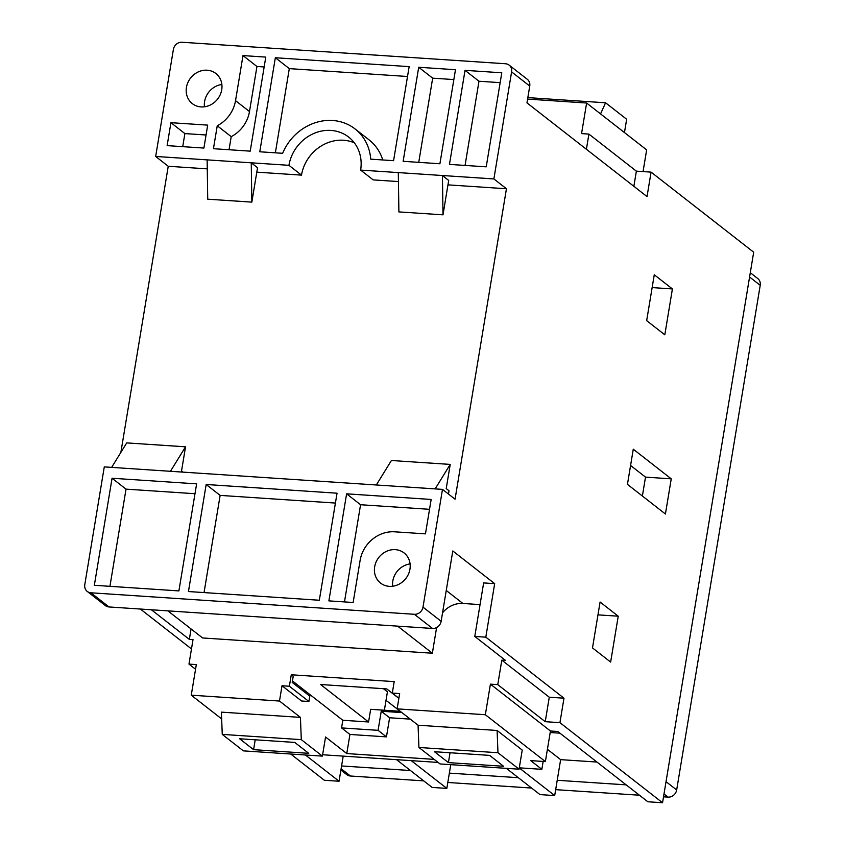 <?xml version="1.0" encoding="UTF-8"?>
<svg xmlns="http://www.w3.org/2000/svg" width="845" height="845" viewBox="0 0 845 845"><rect width="100%" height="100%" fill="white"/><g stroke="black" fill="none" stroke-linecap="round" stroke-linejoin="round"><path stroke-width="1.27" d="M374.662 566.815A19.118 17.122 -52 0 0 380.546 583.061A19.118 17.122 -52 0 0 398.312 584.56A19.118 17.122 -52 0 0 409.952 569.171A19.118 17.122 -52 0 0 404.068 552.926A19.118 17.122 -52 0 0 386.313 551.426A19.118 17.122 -52 0 0 374.662 566.815M392.671 586.229A19.118 17.122 128 0 1 392.809 580.99A19.118 17.122 128 0 1 410.089 563.921M186.439 87.384A19.118 17.122 -52 0 0 192.322 103.629A19.118 17.122 -52 0 0 210.088 105.129A19.118 17.122 -52 0 0 221.728 89.728A19.118 17.122 -52 0 0 215.845 73.483A19.118 17.122 -52 0 0 198.079 71.983A19.118 17.122 -52 0 0 186.439 87.384M204.448 106.797A19.118 17.122 128 0 1 204.585 101.548A19.118 17.122 128 0 1 221.865 84.479M109.026 606.953A7.964 7.14 128 0 1 105.393 605.59L87.236 591.415A7.964 7.14 -52 0 1 84.785 584.655L104.284 466.894L442.484 489.382L422.996 607.143L441.143 621.307A7.964 7.14 128 0 1 432.524 628.458L414.377 614.294L90.869 592.789L109.026 606.953L432.524 628.458M207.278 168.863L168.239 166.264L120.867 452.402M168.239 166.264L155.67 156.452L173.394 49.411A7.964 7.14 -52 0 1 182.013 42.25L505.521 63.755A7.964 7.14 -52 0 1 509.155 65.128A7.964 7.14 -52 0 1 511.605 71.899L493.881 178.939L360.625 170.088A38.838 34.782 -52 0 0 348.668 137.091A38.838 34.782 -52 0 0 312.587 134.038A38.838 34.782 -52 0 0 288.937 165.314L251.25 162.81L257.535 167.711L251.842 202.124L207.722 199.188L207.141 159.874L155.67 156.452M290.712 754.015L324.343 780.262L339.046 781.245L305.415 754.986M191.477 648.928L140.365 609.034M447.966 184.865L506.451 188.752L455.054 499.194L442.484 489.382M398.439 181.569L373.184 179.89L360.625 170.088M256.806 172.148L301.496 175.126A38.838 34.782 128 0 1 354.319 142.805M435.133 488.896L450.227 464.412L446.223 488.579L449.012 490.765L448.473 494.05M301.496 175.126L288.937 165.314M217.249 125.768A31.867 28.54 -52 0 0 235.533 100.661L249.486 111.561A31.867 28.54 128 0 1 231.213 136.658L217.249 125.768L213.447 148.699L250.215 151.149L265.784 57.101L242.99 55.58L256.954 66.48L264.147 66.956M235.533 100.661L242.99 55.58M170.933 122.683L207.69 125.123L203.898 148.065L167.13 145.625L170.933 122.683L184.886 133.584L182.721 146.66M259.774 151.783L282.642 153.304A49.19 44.056 128 0 1 355.048 128.926A49.19 44.056 128 0 1 370.723 159.156L393.58 160.677L409.149 66.628L275.343 57.735L259.774 151.783M455.476 69.712L418.708 67.262L403.139 161.31L439.907 163.761L455.476 69.712M501.793 72.786L465.035 70.346L449.466 164.395L486.224 166.835L501.793 72.786M251.842 202.124L251.25 162.81L207.141 159.874M322.621 754.754L438.09 762.422M519.295 767.83L541.846 769.33L543.155 761.44M384.38 710.233L387.433 691.802L383.45 688.696M291.271 674.775L289.37 686.235L308.911 701.498L309.798 696.143L292.212 682.411L293.226 676.296L291.271 674.775L394.203 681.619L392.302 693.08L399.653 693.576L397.129 708.87L485.347 714.733L545.384 761.588L530.681 760.606L541.846 769.33M397.129 708.87L418.064 725.211L497.103 730.471L522.231 750.075L519.062 769.193L497.969 752.726L497.103 730.471M434.182 759.38L346.777 753.56L325.557 736.998L322.389 756.117L301.295 739.65L300.429 717.384L279.484 701.044L191.255 695.181L221.654 718.905M322.389 756.117L243.349 750.867L222.256 734.389L221.39 712.134L300.429 717.384M191.076 628.965L189.343 639.39L193.019 639.633L188.974 664.107L196.325 664.592L191.255 695.181M188.974 664.107L195.554 669.24M545.384 761.588L550.444 730.999L490.417 684.144L485.347 714.733M550.444 730.999L557.795 731.495L647.84 801.768L662.543 802.75L559.939 722.665L545.236 721.683L497.768 684.64L501.814 660.167L505.49 660.41L474.784 636.443L485.812 637.172L563.985 698.192L559.939 722.665M490.417 684.144L497.768 684.64M633.866 186.312L636.37 171.144L588.912 134.101L581.561 133.605L586.62 103.027L646.647 149.882L643.056 171.588M399.262 710.529L386.017 700.357M559.96 733.175L550.19 732.53M596.961 762.053L560.636 759.644L547.412 749.314M253.584 749.663L308.721 753.328L294.768 742.428L239.621 738.762L253.584 749.663L255.211 739.797M222.256 734.389L301.295 739.65M489.604 755.388L503.557 766.278L448.42 762.612L434.457 751.712L489.604 755.388M418.064 725.211L418.93 747.476L497.969 752.726M418.93 747.476L440.034 763.943L519.062 769.193M398.861 698.371L386.746 688.918L320.572 684.513L368.568 721.979L342.827 720.267L341.56 727.915L378.074 730.333L381.243 711.226L401.903 712.599M368.568 721.979L370.659 709.314L400.224 711.289M289.37 686.235L282.019 685.749L301.559 701.001L308.911 701.498M282.019 685.749L279.484 701.044M346.777 753.56L349.936 734.453L341.56 727.915M342.827 720.267L292.454 680.943M446.244 590.475L462.891 603.467L480.055 604.608M462.891 603.467A23.892 21.41 -52 0 0 442.548 612.815M436.601 627.571L432.355 653.227L202.589 637.954L167.891 610.872M527.84 97.619L605.569 102.784L626.663 119.251L624.466 132.559M600.552 113.906L605.569 102.784M474.784 636.443L483.646 582.913L494.674 583.652L452.793 550.961L441.143 621.307M397.646 626.145L432.355 653.227M494.674 583.652L485.812 637.172M509.155 65.128L527.301 79.293A7.964 7.14 128 0 1 529.752 86.063L526.963 102.879L647.027 196.589L651.083 172.126L753.687 252.211L662.543 802.75M506.451 188.752L493.881 178.939M671.247 478.84L633.275 449.202L627.444 484.375L665.416 514.013L671.247 478.84L645.506 477.129L630.571 465.468M592.493 647.914L610.639 662.079L618.234 616.195L600.087 602.031L592.493 647.914M646.668 320.646L664.814 334.81L672.409 288.937L654.262 274.773L646.668 320.646M588.912 134.101L586.398 149.269M527.597 99.097L586.62 103.027M518.334 777.696L449.36 773.112L446.825 788.406L432.122 787.424L396.558 759.666M410.469 770.524L341.581 765.95L339.046 781.245M446.825 788.406L411.261 760.648M626.187 784.868L557.225 780.284L554.69 795.578L539.987 794.596L506.356 768.348M554.69 795.578L519.274 767.936M636.37 171.144L651.083 172.126M425.457 533.86L394.583 531.811A31.867 28.54 -52 0 0 360.107 560.436L353.147 602.496L328.885 600.879L346.608 493.829L431.161 499.458L425.457 533.86M414.377 614.294A7.964 7.14 -52 0 0 422.996 607.143M87.236 591.415A7.964 7.14 -52 0 0 90.869 592.789M188.456 591.542L319.325 600.246L337.049 493.195L206.18 484.491L188.456 591.542M94.344 585.289L178.897 590.909L196.621 483.858L112.068 478.238L94.344 585.289M750.297 272.713L757.764 278.544A7.964 7.14 128 0 1 760.215 285.304L676.665 789.969A7.964 7.14 128 0 1 668.046 797.12L663.526 796.824M639.454 795.219L555.672 789.652M531.589 788.047L447.808 782.481M423.736 780.875L350.432 776.006A7.964 7.14 128 0 1 346.788 774.643L340.894 770.038M560.636 759.644L557.225 780.284M450.765 764.651L449.36 773.112M343.207 756.117L341.581 765.95M501.814 660.167L549.282 697.22L563.985 698.192M549.282 697.22L545.236 721.683M189.343 639.39L151.392 609.773M392.302 693.08L398.882 698.223M349.936 734.453L386.45 736.872L378.074 730.333M386.45 736.872L389.619 717.764L381.243 711.226M389.619 717.764L410.279 719.137M450.047 752.758L448.42 762.612M652.139 287.585L672.409 288.937M597.964 614.854L618.234 616.195M642.38 496.026L645.506 477.129M442.421 175.517L448.695 180.429L443.002 214.831L442.421 175.517M194.984 493.723L126.032 489.139L109.934 586.324M126.032 489.139L112.068 478.238M335.412 503.06L220.133 495.392L204.046 592.577M220.133 495.392L206.18 484.491M429.524 509.313L360.572 504.729L344.475 601.915M360.572 504.729L346.608 493.829M206.064 134.989L184.886 133.584M231.213 136.658L229.048 149.734M249.486 111.561L256.954 66.48M500.166 82.652L478.988 81.236L465.056 165.43M478.988 81.236L465.035 70.346M453.839 79.567L432.672 78.162L418.74 162.356M432.672 78.162L418.708 67.262M407.522 76.494L289.307 68.625L275.364 152.818M289.307 68.625L275.343 57.735M355.048 128.926L369.001 139.816A49.19 44.056 128 0 1 382.774 159.958M183.016 472.133L181.538 470.982L185.541 446.815L170.458 471.299M185.541 446.815L126.718 442.896L111.635 467.391M450.227 464.412L391.404 460.504L376.321 484.988M398.301 172.591L398.893 211.905L443.002 214.831M529.752 86.063L511.605 71.899M666.04 781.667L676.665 789.969M760.215 285.304L749.578 277.012M341.116 768.739L350.432 776.006M668.046 797.12L664.001 793.962"/></g></svg>
